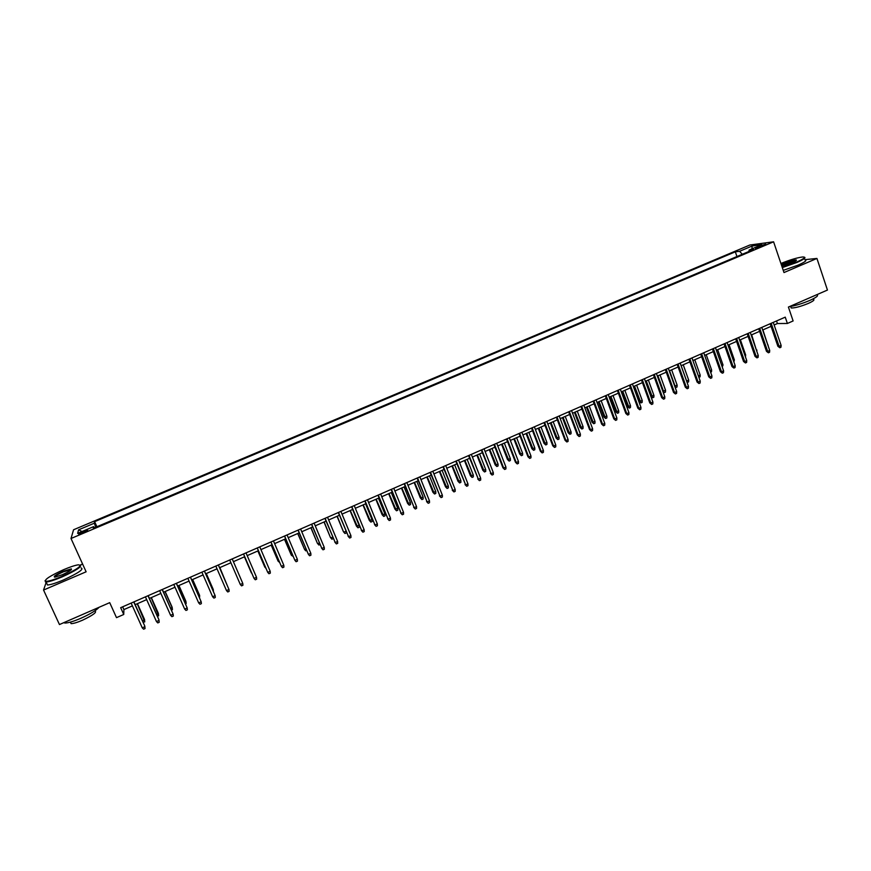 <?xml version="1.0" encoding="UTF-8"?>
<svg xmlns="http://www.w3.org/2000/svg" width="871" height="871" viewBox="0 0 871 871"><rect width="100%" height="100%" fill="white"/><g stroke="black" fill="none" stroke-linecap="round" stroke-linejoin="round"><path stroke-width="1.31" d="M82.974 532.9C86.795 531.19 88.309 530.232 87.514 530.036L83.344 531.386C79.533 533.096 78.02 534.054 78.815 534.261L82.974 532.9M82.593 564.038L80.372 564.996M749.844 245.023L73.578 529.753L71.008 538.496L773.59 241.811L749.844 245.023M46.217 582.231L43.55 590.048L59.457 624.551L109.713 602.656L116.496 617.648L123.747 614.48L123.9 609.591L132.392 605.878M773.59 241.811L783.987 272.558L816.933 258.437L804.935 259.667M816.933 258.437L827.45 290.054L788.407 307.06L793.111 320.953L787.384 323.468L785.239 317.153L120.677 607.675L123.747 614.48M759.828 245.949L755.418 248.3L765.729 244.152L759.828 245.949L760.165 246.95M94.329 527.815L93.643 526.617L93.317 528.24L753.611 249.498L749.125 250.075L748.918 251.479M93.643 526.617L77.628 533.379L78.586 529.829L94.318 523.199L94.623 521.664L735.32 251.828L739.61 251.284L752.119 246.014L761.809 244.718L749.125 250.075M43.55 590.048L86.12 571.801L71.008 538.496M774.134 324.981L777.411 323.544L787.384 323.468M135.179 604.659L146.666 599.629M149.409 598.431L160.874 593.412M163.574 592.226L175.006 587.217M177.662 586.052L189.083 581.066M191.696 579.912L203.085 574.925M205.665 573.804L217.031 568.828M219.557 567.718L230.902 562.753M233.395 561.664L240.363 577.8L233.395 561.664L244.697 556.721M247.201 555.622L258.415 550.712M260.93 549.612L272.068 544.734M274.605 543.624L285.666 538.79M288.214 537.668L299.199 532.867M301.769 531.735L312.667 526.966M315.248 525.834L326.07 521.098M328.672 519.965L339.418 515.262M342.042 514.108L352.701 509.448M355.335 508.294L365.929 503.656M368.575 502.491L379.092 497.896M381.759 496.72L392.2 492.159M394.879 490.983L405.244 486.443M407.944 485.267L418.232 480.759M420.943 479.573L431.167 475.098M433.889 473.911L444.036 469.469M446.779 468.26L456.85 463.851M459.605 462.653L469.611 458.277M472.376 457.057L482.316 452.713M485.093 451.494L494.957 447.182M497.755 445.952L507.543 441.673M510.362 440.432L520.074 436.186M522.905 434.945L532.551 430.72M535.393 429.479L544.974 425.288M547.837 424.035L557.342 419.866M560.216 418.613L569.656 414.476M572.541 413.224L581.926 409.109M584.811 407.846L594.131 403.774M597.038 402.5L606.281 398.45M609.199 397.176L618.388 393.159M621.317 391.874L630.43 387.878M633.38 386.593L642.428 382.63M645.389 381.335L654.371 377.404M657.344 376.098L666.271 372.2M669.244 370.894L678.106 367.007M681.1 365.7L689.897 361.846M692.902 360.54L701.645 356.707M704.661 355.39L713.338 351.59M716.365 350.273L724.977 346.495M728.014 345.166L736.572 341.421M739.621 340.093L748.113 336.369M751.172 335.03L759.61 331.339M762.68 330L771.053 326.331M776.529 320.964L777.411 323.544M122.648 606.815L123.9 609.591M742.277 254.288L739.61 251.284M736.942 256.542L735.32 251.828M96.899 526.726L94.623 521.664M94.318 523.199L95.756 527.216M751.978 248.866L752.119 246.014M78.586 529.829L82.026 531.528M770.16 323.751L777.89 346.299L779.077 346.331L771.194 323.293M781.124 345.428L780.96 347.246L779.817 347.747L779.077 346.331L781.124 345.428L773.252 322.401M779.817 347.747L777.89 346.299M767.895 345.199L762.909 329.891M768.135 345.09L768.08 345.711M782.158 267.157L796.693 262.051C804.183 258.709 806.219 257.01 802.812 256.956C797.39 257.62 790.084 259.787 780.917 263.488M804.456 257.217C806.1 257.772 803.617 259.504 797.03 262.411L782.31 267.593M781.363 264.806L784.455 263.271C790.139 261.006 794.091 259.896 796.312 259.961C796.889 260.277 795.637 261.115 792.566 262.465L781.701 265.807M796.181 260.549L784.782 263.63L781.527 265.296M816.682 294.768C819.001 295.4 816.704 297.294 809.79 300.441C802.18 303.631 795.31 305.721 789.202 306.712M813.155 298.862L813.296 299.297C814.973 299.776 813.329 301.148 808.342 303.413C800.743 306.494 795.038 308.029 791.216 307.996L790.846 306.897M805.033 259.928C807.286 260.342 804.935 262.095 797.967 265.187L783.247 270.369M61.808 576.471C77.454 569.209 82.952 565.323 78.292 564.822C75.015 565.312 70.181 566.912 63.779 569.612C50.257 575.731 44.214 579.64 45.651 581.327C48.243 581.501 53.632 579.89 61.808 576.471M80.306 564.985C82.255 566.509 76.147 570.505 61.972 576.972C54.503 580.108 49.222 581.784 46.109 581.98L45.009 580.783M62.309 574.718L55.036 577.125C52.739 576.842 55.494 574.893 63.3 571.289L71.335 568.883C72.108 569.688 69.103 571.626 62.309 574.718M71.378 569.634L63.452 571.779C57.922 574.25 54.949 576.047 54.557 577.157M99.076 607.294C96.343 610.364 90.279 614.022 80.872 618.279C73.469 621.437 68.178 623.026 64.998 623.037L63.768 622.667M94.885 610.832L94.917 610.898C97.291 612.041 93.153 615.155 82.505 620.217C77.192 622.493 73.382 623.625 71.084 623.625L70.431 622.188M81.112 567.925C84.247 569.068 78.325 573.096 63.365 579.999C55.896 583.135 50.605 584.8 47.491 584.996L46.729 583.341M758.717 328.748L766.491 351.34L767.656 351.383L759.719 328.313M769.714 350.469L769.55 352.287L768.407 352.799L767.656 351.383L769.714 350.469L761.787 327.409M768.407 352.799L766.491 351.34M747.209 333.778L755.037 356.402L756.191 356.457L748.2 333.353M758.26 355.542L758.108 357.35L756.953 357.861L756.191 356.457L758.26 355.542L750.279 332.439M756.953 357.861L755.037 356.402M735.668 338.83L743.54 361.487L744.672 361.541L736.626 338.405M746.752 360.627L746.599 362.445L745.445 362.957L744.672 361.541L746.752 360.627L738.717 337.491M745.445 362.957L743.54 361.487M724.062 343.903L731.999 366.582L733.11 366.658L725.01 343.49M735.2 365.733L735.059 367.551L733.894 368.063L733.11 366.658L735.2 365.733L727.111 342.564M733.894 368.063L731.999 366.582M756.431 350.251L751.673 334.812M756.921 350.033L756.812 351.361M744.912 355.335L745.674 354.998L740.383 339.755M745.674 354.998L745.434 356.816M733.349 360.431L734.373 359.973L729.049 344.72M734.373 359.973L733.861 361.922M721.732 365.548L723.028 364.982L717.66 349.696M723.028 364.982L722.255 367.05M712.424 348.988L720.404 371.71L721.504 371.786L713.349 348.585M723.594 370.861L723.453 372.679L722.299 373.191L721.504 371.786L723.594 370.861L715.45 347.671M722.299 373.191L720.404 371.71M710.061 370.698L711.629 370.001L706.229 354.704M711.629 370.001L711.509 371.786L710.594 372.189M700.72 354.105L708.765 376.849L709.832 376.947L701.623 353.713M711.945 376.011L711.814 377.829L710.638 378.352L709.832 376.947L711.945 376.011L703.735 352.788M710.638 378.352L708.765 376.849M698.346 375.858L700.186 375.053L694.753 359.723M700.186 375.053L700.066 376.838L698.869 377.339M688.972 359.244L697.072 382.021L698.128 382.119L689.854 358.852M700.24 381.182L700.11 383.011L698.945 383.523L698.128 382.119L700.24 381.182L691.977 357.927M698.945 383.523L697.072 382.021M686.577 381.03L688.7 380.115L683.234 364.775M688.7 380.115L688.58 381.901L687.437 382.413L686.631 381.03L681.144 365.678M677.181 364.394L685.325 387.214L686.359 387.323L678.041 364.024M688.482 386.386L688.362 388.205L687.186 388.727L686.359 387.323L688.482 386.386L680.175 363.087M687.186 388.727L685.325 387.214M674.698 386.082L677.159 385.2L671.65 369.837M677.159 385.2L677.05 386.985L675.896 387.497L675.079 386.125L669.57 370.752M675.896 387.497L675.079 387.138M665.324 369.576L673.533 392.418L674.546 392.538L666.173 369.206M676.68 391.602L676.571 393.42L675.384 393.942L674.546 392.538L676.68 391.602L668.307 368.27M675.384 393.942L673.533 392.418M662.777 391.155L665.575 390.317L660.033 374.922M665.575 390.317L665.466 392.102L664.312 392.614L663.484 391.231L657.932 375.847M664.312 392.614L662.929 391.602M653.424 374.78L661.688 397.655L662.689 397.786L654.252 374.421M664.823 396.838L664.715 398.668L663.528 399.19L662.689 397.786L664.823 396.838L656.396 373.485M663.528 399.19L661.688 397.655M653.936 395.445L653.838 397.23L652.673 397.742L650.887 396.251L653.936 395.445L648.362 380.039M652.673 397.742L646.249 380.954M650.887 396.251L645.465 381.302M641.481 380.006L649.799 402.914L650.768 403.055L642.275 379.658M652.912 402.108L652.815 403.926L651.628 404.46L650.768 403.055L652.912 402.108L644.431 378.711M651.628 404.46L649.799 402.914M642.254 400.595L642.167 402.38L640.991 402.903L639.205 401.389L642.254 400.595L636.636 385.167M640.991 402.903L634.524 386.093M639.205 401.389L633.75 386.43M629.472 385.254L637.844 408.194L638.802 408.347L630.245 384.906M640.958 407.388L640.871 409.218L639.673 409.751L638.802 408.347L640.958 407.388L632.422 383.959M639.673 409.751L637.844 408.194M630.517 405.766L630.43 407.563L629.254 408.074L627.49 406.561L630.517 405.766L624.866 390.317M629.254 408.074L622.743 391.242M627.49 406.561L621.992 391.569M617.419 390.524L625.846 413.496L626.782 413.66L618.17 390.186M628.949 412.702L628.862 414.531L627.664 415.053L626.782 413.66L628.949 412.702L620.348 389.239M627.664 415.053L625.846 413.496M618.737 410.97L618.66 412.756L617.474 413.279L615.71 411.754L618.737 410.97L613.042 395.488M617.474 413.279L610.909 396.425M615.71 411.754L610.179 396.74M605.312 395.815L613.805 418.82L614.708 418.995L606.042 395.488M616.886 418.026L616.81 419.855L615.601 420.388L614.708 418.995L616.886 418.026L608.23 394.541M615.601 420.388L613.805 418.82M606.902 416.186L606.826 417.971L605.639 418.494L603.886 416.959L606.902 416.186L601.164 400.693M605.639 418.494L599.03 401.629M603.886 416.959L598.323 401.934M593.151 401.128L601.698 424.166L602.59 424.351L593.859 400.823M604.779 423.382L604.703 425.211L603.494 425.756L602.59 424.351L604.779 423.382L596.058 399.854M603.494 425.756L601.698 424.166M595.013 421.422L594.947 423.219L593.761 423.742L592.019 422.195L595.013 421.422L589.242 405.908M593.761 423.742L587.098 406.855M592.019 422.195L586.412 407.149M580.935 406.474L589.547 429.545L590.407 429.73L581.621 406.169M592.607 428.761L592.541 430.59L591.322 431.134L590.407 429.73L592.607 428.761L583.831 405.2M591.322 431.134L589.547 429.545M583.08 426.692L583.026 428.478L581.828 429.011L580.097 427.454L583.08 426.692L577.266 411.145M581.828 429.011L575.11 412.092M580.097 427.454L574.446 412.386M568.665 411.831L577.331 434.934L578.181 435.141L569.329 411.537M580.391 434.161L580.326 436.001L579.106 436.534L578.181 435.141L580.391 434.161L571.55 410.568M579.106 436.534L577.331 434.934M571.093 431.972L571.038 433.769L569.841 434.291L568.121 432.735L571.093 431.972L565.246 416.414M569.841 434.291L563.08 417.361M568.121 432.735L562.437 417.645M556.351 417.22L565.072 440.356L565.9 440.574L556.994 416.937M568.11 439.594L568.066 441.423L566.836 441.967L565.9 440.574L568.11 439.594L559.215 415.968M566.836 441.967L565.072 440.356M559.051 437.286L559.008 439.071L557.799 439.605L556.09 438.037L559.051 437.286L553.172 421.695M557.799 439.605L550.984 422.653M556.09 438.037L550.374 422.925M543.972 422.631L552.758 445.8L553.564 446.028L544.593 422.359M555.785 445.037L555.742 446.877L554.511 447.422L553.564 446.028L555.785 445.037L546.825 421.379M554.511 447.422L552.758 445.8M546.966 442.61L546.923 444.406L545.714 444.939L544.016 443.361L546.966 442.61L541.043 427.008M545.714 444.939L538.855 427.966M544.016 443.361L538.256 428.227M531.539 428.064L540.39 451.265L541.174 451.505L532.137 427.803M543.406 450.514L543.373 452.343L542.132 452.898L541.174 451.505L543.406 450.514L534.38 426.823M542.132 452.898L540.39 451.265M534.827 447.966L534.794 449.763L533.575 450.296L531.876 448.707L534.827 447.966L528.86 432.343M533.575 450.296L526.661 433.301M531.876 448.707L526.084 433.551M519.062 433.518L527.968 456.752L528.73 457.003L519.628 433.268M530.972 456.012L530.94 457.841L529.699 458.396L528.73 457.003L530.972 456.012L521.881 432.277M529.699 458.396L527.968 456.752M522.633 453.345L522.6 455.141L521.381 455.675L519.704 454.074L522.633 453.345L516.623 437.699M521.381 455.675L514.413 438.657M519.704 454.074L513.868 438.897M506.519 439.006L515.48 462.272L516.22 462.534L507.064 438.766M518.474 461.532L518.452 463.372L517.2 463.927L516.22 462.534L518.474 461.532L509.328 437.775M517.2 463.927L515.48 462.272M510.384 458.745L510.362 460.541L509.132 461.086L507.466 459.474L510.384 458.745L504.331 443.078M509.132 461.086L502.121 444.047M507.466 459.474L501.587 444.275M493.922 444.504L502.948 467.814L503.667 468.086L494.445 444.275M505.931 467.085L505.92 468.914L504.657 469.469L503.667 468.086L505.931 467.085L496.72 443.285M504.657 469.469L502.948 467.814M498.081 464.167L498.07 465.963L496.84 466.508L495.174 464.885L498.081 464.167L491.995 448.478M496.84 466.508L489.763 449.447M495.174 464.885L489.262 449.665M481.271 450.035L491.059 473.661L481.772 449.817M493.324 472.648L493.324 474.488L492.061 475.043L491.059 473.661L493.324 472.648L484.058 448.815M492.061 475.043L490.362 473.378M485.724 469.611L485.724 471.418L484.483 471.962L482.839 470.329L485.724 469.611L479.594 453.9M484.483 471.962L477.362 454.88M482.839 470.329L476.883 455.087M468.565 455.598L478.386 479.257L469.034 455.381M480.672 478.244L480.672 480.084L479.398 480.65L478.386 479.257L480.672 478.244L471.331 454.379M479.398 480.65L477.711 478.963M455.794 461.173L465.658 484.886L456.252 460.977M467.956 483.862L467.967 485.702L466.693 486.268L465.658 484.886L467.956 483.862L458.56 459.964M466.693 486.268L465.016 484.581M442.98 466.78L452.876 490.536L443.404 466.595M455.185 489.513L455.195 491.353L453.922 491.919L452.876 490.536L455.185 489.513L445.712 465.582M453.922 491.919L452.256 490.221M473.323 475.087L473.323 476.883L472.082 477.428L470.438 475.795L473.323 475.087L467.15 459.355M472.082 477.428L464.907 460.334M470.438 475.795L464.45 460.53M460.857 480.574L460.868 482.382L459.616 482.926L457.994 481.282L460.857 480.574L454.651 464.82M459.616 482.926L452.387 465.811M457.994 481.282L451.962 465.996M448.347 486.094L448.358 487.902L447.106 488.457L445.484 486.791L448.347 486.094L442.087 470.318M447.106 488.457L439.822 471.309M445.484 486.791L439.42 471.494M430.1 472.409L440.04 496.209L430.492 472.234M442.359 495.185L442.381 497.025L441.096 497.591L440.04 496.209L442.359 495.185L432.822 471.211M441.096 497.591L439.441 495.882M435.772 491.636L435.794 493.443L434.542 493.999L432.931 492.333L435.772 491.636L429.479 475.838M434.542 493.999L427.204 476.84M432.931 492.333L426.812 477.003M417.155 478.07L427.138 501.914L417.536 477.896M429.468 500.879L429.501 502.719L428.205 503.296L427.138 501.914L429.468 500.879L419.866 476.883M428.205 503.296L426.561 501.565M423.143 497.21L423.175 499.007L421.912 499.573L420.312 497.885L423.143 497.21L416.806 481.38M421.912 499.573L414.52 482.382M420.312 497.885L414.161 482.545M404.166 483.743L414.182 507.641L404.514 483.59M416.523 506.606L416.556 508.446L415.26 509.023L414.182 507.641L416.523 506.606L406.855 482.567M415.26 509.023L413.638 507.281M410.459 502.796L410.502 504.603L409.228 505.169L407.65 503.471L410.459 502.796L404.079 486.954M409.228 505.169L401.781 487.956M407.65 503.471L401.455 488.108M391.112 489.448L401.172 513.389L391.427 489.306M403.523 512.355L403.567 514.195L402.26 514.772L401.172 513.389L403.523 512.355L393.79 488.283M402.26 514.772L400.649 513.03M397.72 508.414L397.775 510.221L396.501 510.787L394.922 509.078L397.72 508.414L391.297 492.55M396.501 510.787L388.999 493.563M394.922 509.078L388.684 493.694M377.992 495.185L388.107 519.17L378.297 495.055M390.458 518.125L390.513 519.965L389.206 520.542L388.107 519.17L390.458 518.125L380.66 494.02M389.206 520.542L387.595 518.789M384.928 514.053L384.982 515.861L383.708 516.427L382.14 514.717L384.928 514.053L378.46 498.168M383.708 516.427L376.141 499.181M382.14 514.717L375.858 499.312M364.818 500.945L374.966 524.973L365.091 500.825M377.339 523.928L377.393 525.768L376.087 526.345L374.966 524.973L377.339 523.928L367.475 499.78M376.087 526.345L374.497 524.582M372.08 519.726L372.146 521.533L370.85 522.099L369.304 520.379L372.08 519.726L365.57 503.808M370.85 522.099L363.24 504.832M369.304 520.379L362.978 504.94M351.59 506.726L361.781 530.798L351.83 506.617M364.154 529.753L364.23 531.593L362.902 532.181L361.781 530.798L364.154 529.753L354.225 505.572M362.902 532.181L361.323 530.406M359.168 525.42L359.244 527.227L357.948 527.793L356.413 526.062L359.168 525.42L352.613 509.481M357.948 527.793L350.284 510.504M356.413 526.062L350.044 510.602M338.296 512.54L348.531 536.656L338.514 512.442M350.915 535.6L350.991 537.451L349.663 538.038L348.531 536.656L350.915 535.6L340.909 511.397M349.663 538.038L348.095 536.253M346.233 531.735L346.288 532.943L344.981 533.509L343.457 531.767L337.262 516.198M344.981 533.509L343.871 532.17L346.016 531.212M343.457 531.767L337.044 516.296M324.937 518.376L335.215 542.546L325.133 518.299M337.621 541.49L337.698 543.33L336.369 543.918L335.215 542.546L337.621 541.49L327.54 517.243M336.369 543.918L334.812 542.121M333.255 538.365L331.96 539.258L330.447 537.505L324.175 521.925M331.96 539.258L330.828 537.908L332.722 537.08M330.447 537.505L324.001 522.012M311.524 524.244L321.845 548.458L311.687 524.168M324.252 547.391L324.35 549.242L323.01 549.83L321.845 548.458L324.252 547.391L314.115 523.112M323.01 549.83L321.464 548.022M320.005 544.538L318.884 545.028L317.382 543.264L311.045 527.674M318.884 545.028L317.741 543.689L319.352 542.971M317.382 543.264L310.882 527.75M298.045 530.134L308.41 554.392L298.187 530.08M310.827 553.325L310.936 555.175L309.586 555.763L308.41 554.392L310.827 553.325L300.615 529.013M297.719 533.509L304.589 549.481L297.849 533.455M306.592 550.45L305.743 550.831L304.589 549.481L305.939 548.893M284.512 536.057L294.91 560.358L284.621 536.003M297.349 559.291L297.457 561.131L296.107 561.73L294.91 560.358L297.349 559.291L287.06 534.936M284.49 539.301L291.382 555.306L284.588 539.258M293.113 556.406L291.382 555.306L292.449 554.838M270.903 542.002L281.355 566.357L270.99 541.969M283.804 565.279L283.913 567.119L282.563 567.718L281.355 566.357L283.804 565.279L273.45 540.891M271.197 545.115L278.11 561.164L271.273 545.083M279.569 562.383L278.11 561.164L278.905 560.804M257.239 547.968L267.735 572.378L257.293 547.946M270.195 571.289L270.315 573.14L268.954 573.739L267.735 572.378L270.195 571.289L259.765 546.868M257.849 550.962L264.784 567.032L257.903 550.94M265.96 568.349L264.784 567.032L265.296 566.814M243.51 553.978L254.049 578.42L243.542 553.967M256.52 577.331L256.651 579.182L255.279 579.792L254.049 578.42L256.52 577.331L246.014 552.878M244.435 556.83L251.392 572.944L244.457 556.819M251.915 573.521L251.621 572.835M240.309 584.506L241.55 585.867L242.933 585.258L242.78 583.407L240.309 584.506L229.715 560.009M242.563 582.895L232.209 558.91L242.563 582.895M226.493 590.603L227.756 591.964L229.138 591.355L228.986 589.504L226.493 590.603L215.834 566.074M218.338 564.985L228.986 589.504L218.371 564.963M226.58 583.886L219.873 567.576M226.95 584.724L219.851 567.598M212.622 596.744L213.896 598.105L215.279 597.484L215.126 595.633L212.622 596.744L201.887 572.171M204.402 571.071L215.126 595.633L204.456 571.049M212.731 589.994L213.145 589.221L206.296 573.521M213.417 591.572L213.308 589.732L206.242 573.553M198.675 602.906L199.971 604.256L201.364 603.647L201.19 601.796L198.675 602.906L187.864 578.3M190.401 577.19L201.19 601.796L190.488 577.157M198.806 596.123L199.546 595.209L192.654 579.498M199.503 597.702L199.677 595.742L192.567 579.531M184.674 609.09L185.98 610.451L187.374 609.831L187.2 607.98L184.674 609.09L173.786 584.452M176.323 583.341L187.2 607.98L176.443 583.298M184.826 602.286L185.882 601.23L178.947 585.497M185.534 603.875L186.165 603.592L185.991 601.774L178.827 585.552M170.607 615.318L171.925 616.668L173.329 616.047L173.144 614.197L170.607 615.318L159.643 590.636M162.191 589.525L173.144 614.197L162.344 589.46M170.781 608.481L172.164 607.283L165.174 591.529M171.489 610.07L172.425 609.656L172.24 607.838L165.033 591.583M147.994 595.731L158.958 619.836L159.208 622.286L159.012 620.435L156.464 621.567L145.424 596.853M158.958 619.836L148.168 595.655M159.208 622.286L157.793 622.917L156.464 621.567M156.671 614.708L158.38 613.358L151.347 597.582M158.38 613.358L158.62 615.743L151.173 597.658M158.62 615.743L157.379 616.298M133.72 601.97L144.804 626.097L145.032 628.568L144.826 626.706L142.267 627.839L131.14 603.091M144.804 626.097L133.927 601.883M145.032 628.568L143.606 629.189L142.267 627.839M142.496 620.958L144.532 619.466L137.444 603.657M144.532 619.466L144.76 621.861L137.248 603.745M144.76 621.861L143.018 622.123M757.563 247.832L757.291 247.026M790.705 306.472L791.216 307.996M47.491 584.996L46.109 581.98M70.399 622.123L71.084 623.625M64.998 623.037L64.661 622.286M71.106 569.482L71.335 568.883M45.651 581.327L45.412 581.937"/></g></svg>
